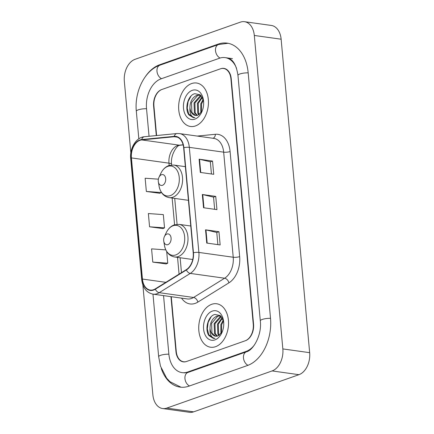 <?xml version="1.0" encoding="UTF-8"?>
<svg xmlns="http://www.w3.org/2000/svg" width="434" height="434" viewBox="0 0 434 434"><rect width="100%" height="100%" fill="white"/><g stroke="black" fill="none" stroke-linecap="round" stroke-linejoin="round"><path stroke-width="0.65" d="M171.273 296.699L176.258 351.442A13.714 9.212 -82 0 0 183.598 361.766A13.714 9.212 -82 0 0 186.701 361.43L245.221 340.777A13.714 9.212 -82 0 0 253.255 324.274L230.915 78.804A13.714 9.212 -82 0 0 223.575 68.48A13.714 9.212 -82 0 0 220.472 68.816L161.953 89.469A13.714 9.212 -82 0 0 153.918 105.972L156.609 135.538M236.546 68.36A24.684 16.579 -82 0 0 225.094 57.619A24.684 16.579 -82 0 0 219.506 58.221L160.987 78.874A24.684 16.579 -82 0 0 146.524 108.581L149.046 136.276M163.547 295.614L168.864 354.052A24.684 16.579 -82 0 0 182.074 372.627A24.684 16.579 -82 0 0 187.667 372.025L246.186 351.372A24.684 16.579 -82 0 0 254.557 344.791M142.867 284.975L152.866 394.788A18.282 12.282 -82 0 0 162.647 408.546A18.282 12.282 -82 0 0 166.792 408.101L272.123 370.929A18.282 12.282 -82 0 0 282.838 348.92L254.308 35.458A18.282 12.282 -82 0 0 244.521 21.7A18.282 12.282 -82 0 0 240.382 22.145L135.05 59.317A18.282 12.282 -82 0 0 124.336 81.326L130.851 152.898M162.647 408.546L189.479 412.3A18.282 12.282 -82 0 0 193.618 411.855L298.95 374.683A18.282 12.282 -82 0 0 309.664 352.674L281.134 39.212A18.282 12.282 -82 0 0 271.353 25.454L244.521 21.7M161.269 368.499A39.31 26.403 -82 0 0 180.05 387.112A39.31 26.403 -82 0 0 188.953 386.151L247.472 365.499A39.31 26.403 -82 0 0 270.501 318.187L248.161 72.717A39.31 26.403 -82 0 0 227.123 43.134A39.31 26.403 -82 0 0 218.221 44.094L159.701 64.747A39.31 26.403 -82 0 0 145.433 76.53M215.557 346.69A21.939 14.74 -82 0 0 228.528 323.889A21.939 14.74 -82 0 0 216.669 303.767A21.939 14.74 -82 0 0 211.7 304.305A21.939 14.74 -82 0 0 198.734 327.106A21.939 14.74 -82 0 0 210.588 347.227A21.939 14.74 -82 0 0 215.557 346.69A21.939 14.74 -82 0 0 228.528 323.889A21.939 14.74 -82 0 0 216.669 303.767A21.939 14.74 -82 0 0 211.7 304.305A21.939 14.74 -82 0 0 198.734 327.106A21.939 14.74 -82 0 0 210.588 347.227A21.939 14.74 -82 0 0 215.557 346.69M195.468 125.941A21.939 14.74 -82 0 0 208.439 103.14A21.939 14.74 -82 0 0 196.58 83.019A21.939 14.74 -82 0 0 191.611 83.556A21.939 14.74 -82 0 0 178.645 106.357A21.939 14.74 -82 0 0 190.499 126.478A21.939 14.74 -82 0 0 195.468 125.941A21.939 14.74 -82 0 0 208.439 103.14A21.939 14.74 -82 0 0 196.58 83.019A21.939 14.74 -82 0 0 191.611 83.556A21.939 14.74 -82 0 0 178.645 106.357A21.939 14.74 -82 0 0 190.499 126.478A21.939 14.74 -82 0 0 195.468 125.941M153.582 289.706A14.626 9.825 98 0 1 150.267 290.064A14.626 9.825 98 0 1 142.439 279.057L131.415 157.911A14.626 9.825 98 0 1 141.712 139.916L174.229 136.732A14.626 9.825 98 0 1 175.813 136.764A14.626 9.825 98 0 1 183.642 147.772L193.206 252.848A14.626 9.825 98 0 1 186.327 269.639L155.269 288.887A14.626 9.825 98 0 1 153.582 289.706M153.614 290.058A14.995 10.069 -82 0 0 155.345 289.223L186.398 269.97A14.995 10.069 -82 0 0 193.45 252.762L183.886 147.685A14.995 10.069 -82 0 0 174.24 136.368L141.723 139.553A14.995 10.069 -82 0 0 131.166 157.998L142.189 279.143A14.995 10.069 -82 0 0 153.614 290.058M158.388 179.171L145.146 178.228L146.356 191.47L159.761 193.271M165.804 249.881L151.574 248.866L152.784 262.109L166.189 263.91M149.567 226.792L164.535 227.855L163.33 214.613L148.363 213.544L149.567 226.792L162.972 228.588M170.953 296.65L175.949 351.551A13.714 9.212 -82 0 0 183.289 361.875A13.714 9.212 -82 0 0 186.392 361.538L245.53 340.668A13.714 9.212 -82 0 0 253.564 324.165L231.224 78.695A13.714 9.212 -82 0 0 223.884 68.371A13.714 9.212 -82 0 0 220.776 68.708L161.643 89.578A13.714 9.212 -82 0 0 153.609 106.08L156.294 135.565M205.537 229.825L218.953 231.702L220.157 244.944L206.741 243.067L205.537 229.825A3.656 0.89 174.8 0 1 205.966 229.901L207.17 243.127M199.108 159.186L212.524 161.063L213.729 174.305L200.313 172.428L199.108 159.186A3.656 0.89 174.8 0 1 199.537 159.262L200.741 172.488M202.32 194.503L215.736 196.38L216.94 209.627L203.53 207.75L202.32 194.503A3.656 0.89 174.8 0 1 202.749 194.584L203.953 207.81M215.736 196.38L213.55 197.155M214.656 209.307L213.544 197.123L202.749 194.584M212.524 161.063L210.333 161.833M211.439 173.985L210.333 161.801L199.537 159.262M218.953 231.702L216.761 232.472M217.868 244.624L216.761 232.44L205.966 229.901M164.535 227.855L162.848 228.647M152.784 262.109L167.746 263.178L166.065 263.97M166.689 251.536L167.746 263.178M146.356 191.47L161.318 192.539L159.636 193.331M161.291 192.197L161.318 192.539M216.984 336.182L214.483 333.513L214.136 323.612L220.266 316.57L221.074 316.375M217.445 336.084L215.324 333.632L214.971 323.731L221.356 316.614M223.618 321.42L220.288 315.572L214.884 314.438C207.897 315.979 204.452 329.862 209.042 335.704L213.392 338.395L215.063 338.39C211.347 337.853 209.665 334.533 210.023 328.424C210.164 322.256 212.459 318.149 216.913 316.104L219.43 315.876L221.204 316.44M215.644 336.209L211.966 333.16L211.618 323.259L217.754 316.218L219.848 315.947M220.911 333.849L220.841 324.551L223.26 320.124M221.454 333.16L221.676 324.67L223.515 320.986M218.882 335.52L217.835 333.985L217.488 324.079L222.154 317.715M219.376 335.222L218.676 334.099L218.324 324.198L222.436 318.198M210.023 328.424A10.335 6.939 -82 0 0 215.552 336.198A10.335 6.939 -82 0 0 217.895 335.949L222.056 332.227M214.938 339.893A14.902 10.009 -82 0 0 221.752 332.976A14.902 10.009 -82 0 0 223.494 320.531A14.902 10.009 -82 0 0 212.318 311.102A14.902 10.009 -82 0 0 203.589 329.043A14.902 10.009 -82 0 0 214.938 339.893M213.414 338.395L208.749 334.603L207.306 328.863L208.179 322.31L211.168 316.749M166.906 234.051A5.485 3.684 -82 0 0 164.399 236.595A5.485 3.684 -82 0 0 163.759 241.174A5.485 3.684 -82 0 0 167.866 244.646A5.485 3.684 -82 0 0 171.083 238.044A5.485 3.684 -82 0 0 166.906 234.051M161.502 174.712A5.485 3.684 -82 0 0 158.996 177.256A5.485 3.684 -82 0 0 158.356 181.841A5.485 3.684 -82 0 0 162.468 185.307A5.485 3.684 -82 0 0 165.679 178.705A5.485 3.684 -82 0 0 161.502 174.712M196.895 115.433L194.394 112.769L194.041 102.863L200.177 95.827L200.98 95.626M197.356 115.335L195.229 112.883L194.882 102.983L201.267 95.865M203.53 100.672L200.199 94.824L194.795 93.69C187.808 95.23 184.363 109.113 188.953 114.956L193.304 117.647L194.974 117.641C191.258 117.104 189.577 113.784 189.935 107.675C190.07 101.507 192.37 97.4 196.824 95.355L199.342 95.127L201.116 95.692M195.555 115.466L191.877 112.417L191.53 102.511L197.665 95.475L199.759 95.203M200.817 113.1L200.752 103.802L203.172 99.375M201.365 112.417L201.588 103.921L203.427 100.243M198.794 114.777L197.747 113.236L197.399 103.335L202.065 96.966M199.287 114.473L198.588 113.355L198.235 103.449L202.347 97.449M189.935 107.675A10.335 6.939 -82 0 0 195.463 115.455A10.335 6.939 -82 0 0 197.801 115.2L201.967 111.478M194.85 119.144A14.902 10.009 -82 0 0 201.658 112.232A14.902 10.009 -82 0 0 203.405 99.782A14.902 10.009 -82 0 0 192.229 90.353A14.902 10.009 -82 0 0 183.501 108.294A14.902 10.009 -82 0 0 194.85 119.144M193.325 117.652L188.654 113.854L187.217 108.12L188.09 101.561L191.079 96.001M138.831 138.815L136.325 111.267A7.313 1.779 -5.2 0 1 146.54 108.717M136.325 111.267C134.328 91.84 144.603 70.297 159.924 65.192A7.313 5.116 70.6 0 0 157.016 71.599A7.313 5.116 70.6 0 0 161.519 78.684M159.924 65.192L218.443 44.545A7.313 5.116 70.6 0 0 215.535 50.957A7.313 5.116 70.6 0 0 220.054 58.042M248.177 72.847A7.313 1.779 174.8 0 0 237.962 75.397L260.302 320.867C262.12 334.712 253.31 350.363 246.403 351.822L187.889 372.475L184.087 372.909M270.512 318.317A7.313 1.779 174.8 0 0 260.302 320.867M247.993 365.309A7.313 5.116 -109.4 0 1 243.501 358.218A7.313 5.116 -109.4 0 1 246.403 351.822M189.484 385.967A7.313 5.116 -109.4 0 1 184.982 378.877A7.313 5.116 -109.4 0 1 187.889 372.475M181.005 387.22L170.003 381.725L166.634 378.171L160.466 366.117L158.665 356.737A7.313 1.779 -5.2 0 1 168.875 354.187M281.134 39.212L254.308 35.458M309.664 352.674L282.838 348.92M298.95 374.683L272.123 370.929M193.618 411.855L166.792 408.101M160.77 64.894L159.701 64.747M219.327 44.252L218.221 44.094M247.179 351.513L246.186 351.372M188.736 372.171L187.667 372.025M141.712 139.916L179.275 145.173A14.626 9.825 -82 0 0 177.544 145.564A14.626 9.825 -82 0 0 168.972 163.168L169.179 165.435M183.126 144.793L179.275 145.173A8.23 6.016 84.4 0 0 180.327 145.195L179.557 145.374C177.468 144.81 170.128 154.976 171.62 164.377A8.23 2.002 174.8 0 0 168.972 163.168L131.415 157.911M142.439 279.057L165.848 282.333M197.231 136.07L215.394 134.29A22.856 15.353 98 0 1 230.096 151.542L239.66 256.619A4.573 1.112 174.8 0 1 233.226 257.237L198.886 252.431A18.282 12.282 98 0 1 190.287 273.415L159.235 292.668A18.282 12.282 98 0 1 157.119 293.688A18.282 12.282 98 0 1 152.98 294.138L187.32 298.945A18.282 12.282 -82 0 0 191.459 298.494A18.282 12.282 -82 0 0 193.575 297.469L224.628 278.221A18.282 12.282 -82 0 0 233.226 257.237L223.662 152.16A18.282 12.282 -82 0 0 213.875 138.397L179.54 133.596A18.282 12.282 98 0 1 189.322 147.354L198.886 252.431A4.573 1.112 174.8 0 0 193.45 252.762M155.345 289.223A4.573 2.957 -121.8 0 0 159.235 292.668L193.575 297.469A4.573 2.957 58.2 0 1 197.861 302.102A22.856 15.353 98 0 1 181.548 298.136M183.886 147.685A4.573 1.112 -5.2 0 1 189.322 147.354L223.662 152.16A4.573 1.112 174.8 0 0 230.096 151.542M174.24 136.368A4.573 3.342 -95.6 0 1 176.974 133.542L144.462 136.726C136.14 137.263 129.56 148.336 130.694 158.556L141.723 279.702A4.573 1.112 -5.2 0 1 142.189 279.143M239.66 256.619A22.856 15.353 98 0 1 228.913 282.849A4.573 2.957 58.2 0 0 224.628 278.221L190.287 273.415A4.573 2.957 -121.8 0 1 186.398 269.97M141.723 139.553A4.573 3.342 -95.6 0 1 144.462 136.726M131.166 157.998A4.573 1.112 174.8 0 0 130.694 158.556M228.913 282.849L197.861 302.102M212.975 138.272A4.573 3.342 84.4 0 0 215.394 134.29M174.229 136.732L177.343 137.171M172.146 198.05L174.577 224.774M177.544 257.384L179.068 274.136M173.123 225.734A15.114 10.156 -82 0 0 166.217 232.749C168.115 228.81 170.795 226.19 174.256 224.877L179.101 224.373A16.454 11.051 -82 0 1 187.998 239.459A16.454 11.051 -82 0 1 178.271 256.565A16.454 11.051 -82 0 1 174.544 256.966C169.108 255.848 165.739 251.98 164.448 245.373A15.114 10.156 -82 0 0 175.781 254.937A15.114 10.156 -82 0 0 184.64 236.742A15.114 10.156 -82 0 0 173.123 225.734M167.725 166.401A15.114 10.156 -82 0 0 160.819 173.41C162.712 169.477 165.392 166.851 168.859 165.544L173.703 165.034A16.454 11.051 -82 0 1 182.595 180.126A16.454 11.051 -82 0 1 172.868 197.226A16.454 11.051 -82 0 1 169.141 197.627C163.705 196.51 160.341 192.647 159.05 186.04A15.114 10.156 -82 0 0 170.383 195.598A15.114 10.156 -82 0 0 179.237 177.403A15.114 10.156 -82 0 0 167.725 166.401M158.665 356.737L152.969 294.138M228.072 43.291L218.443 44.545M227.107 57.901C232.716 58.834 236.335 64.666 237.962 75.397M232.472 58.65L225.094 57.619M179.54 133.596L176.974 133.542M141.723 279.702C142.748 287.894 146.502 292.706 152.98 294.138M183.159 144.918L180.327 145.195M171.62 164.377L171.674 164.958M174.718 198.409L177.077 224.297M180.121 257.747L181.477 272.644M220.266 315.99L219.43 315.876M163.759 241.174L164.448 245.373M164.399 236.595L166.217 232.749M192.745 259.51L174.544 256.966M190.759 226.006L179.101 224.373M158.356 181.841L159.05 186.04M158.996 177.256L160.819 173.41M188.421 200.324L169.141 197.627M185.361 166.667L173.703 165.034M200.177 95.247L199.342 95.127"/></g></svg>
